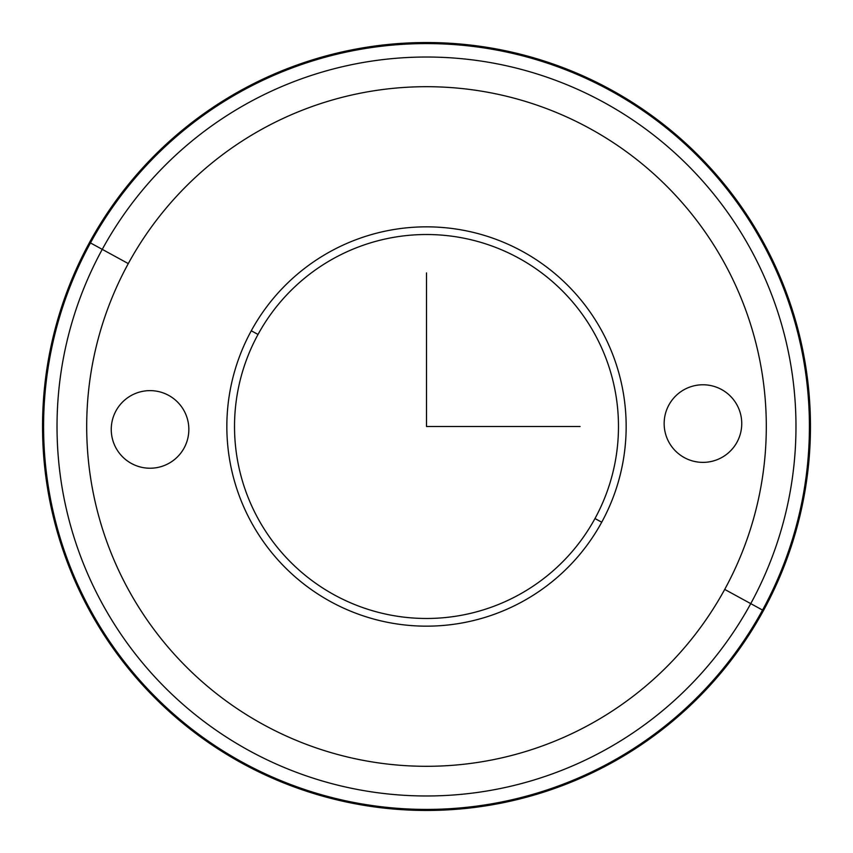 <?xml version="1.0" encoding="UTF-8"?>
<svg xmlns="http://www.w3.org/2000/svg" width="853" height="853" viewBox="0 0 853 853"><rect width="100%" height="100%" fill="white"/><g stroke="black" fill="none" stroke-linecap="round" stroke-linejoin="round"><path stroke-width="1.28" d="M601.717 522.217A199.655 199.655 0 0 1 330.783 601.717A199.655 199.655 0 0 1 251.283 330.783L258.022 334.461A191.978 191.978 0 0 0 334.461 594.978A191.978 191.978 0 0 0 594.978 518.539L601.717 522.217L594.978 518.539A191.978 191.978 0 0 0 518.539 258.022A191.978 191.978 0 0 0 258.022 334.461L251.283 330.783A199.655 199.655 0 0 1 522.217 251.283A199.655 199.655 0 0 1 601.717 522.217A199.655 199.655 0 0 0 522.217 251.283A199.655 199.655 0 0 0 251.283 330.783A199.655 199.655 0 0 0 330.783 601.717A199.655 199.655 0 0 0 601.717 522.217M594.978 518.539A191.978 191.978 0 0 1 334.461 594.978A191.978 191.978 0 0 1 258.022 334.461A191.978 191.978 0 0 1 518.539 258.022A191.978 191.978 0 0 1 594.978 518.539M102.253 249.364A369.477 369.477 0 0 1 603.636 102.253A369.477 369.477 0 0 1 750.747 603.636L724.709 589.412A339.814 339.814 0 0 0 589.412 128.291A339.814 339.814 0 0 0 128.291 263.588L102.253 249.364L128.291 263.588A339.814 339.814 0 0 0 263.588 724.709A339.814 339.814 0 0 0 724.709 589.412L750.747 603.636A369.477 369.477 0 0 1 249.364 750.747A369.477 369.477 0 0 1 102.253 249.364A369.477 369.477 0 0 0 249.364 750.747A369.477 369.477 0 0 0 750.747 603.636L762.539 610.076A382.912 382.912 0 0 1 242.924 762.539A382.912 382.912 0 0 1 90.461 242.924L102.253 249.364L90.461 242.924A382.912 382.912 0 0 1 610.076 90.461A382.912 382.912 0 0 1 762.539 610.076L750.747 603.636A369.477 369.477 0 0 0 603.636 102.253A369.477 369.477 0 0 0 102.253 249.364M668.901 404.972A38.801 38.801 0 0 1 721.553 389.522A38.801 38.801 0 0 1 737.003 442.174A38.801 38.801 0 0 1 684.351 457.624A38.801 38.801 0 0 1 668.901 404.972A38.801 38.801 0 0 0 684.351 457.624A38.801 38.801 0 0 0 737.003 442.174A38.801 38.801 0 0 0 721.553 389.522A38.801 38.801 0 0 0 668.901 404.972M724.709 589.412A339.814 339.814 0 0 1 263.588 724.709A339.814 339.814 0 0 1 128.291 263.588A339.814 339.814 0 0 1 589.412 128.291A339.814 339.814 0 0 1 724.709 589.412M184.099 448.028A38.801 38.801 0 0 0 168.649 395.376A38.801 38.801 0 0 0 115.997 410.826A38.801 38.801 0 0 0 131.447 463.478A38.801 38.801 0 0 0 184.099 448.028A38.801 38.801 0 0 1 131.447 463.478A38.801 38.801 0 0 1 115.997 410.826A38.801 38.801 0 0 1 168.649 395.376A38.801 38.801 0 0 1 184.099 448.028M89.544 242.423A383.957 383.957 0 0 0 242.423 763.456A383.957 383.957 0 0 0 763.456 610.577A383.957 383.957 0 0 0 610.577 89.544A383.957 383.957 0 0 0 89.544 242.423L90.461 242.924A382.912 382.912 0 0 0 242.924 762.539A382.912 382.912 0 0 0 762.539 610.076L763.456 610.577A383.957 383.957 0 0 1 242.423 763.456A383.957 383.957 0 0 1 89.544 242.423A383.957 383.957 0 0 1 610.577 89.544A383.957 383.957 0 0 1 763.456 610.577L762.539 610.076A382.912 382.912 0 0 0 610.076 90.461A382.912 382.912 0 0 0 90.461 242.924L89.544 242.423M426.5 272.917L426.5 426.5L580.083 426.5"/></g></svg>
